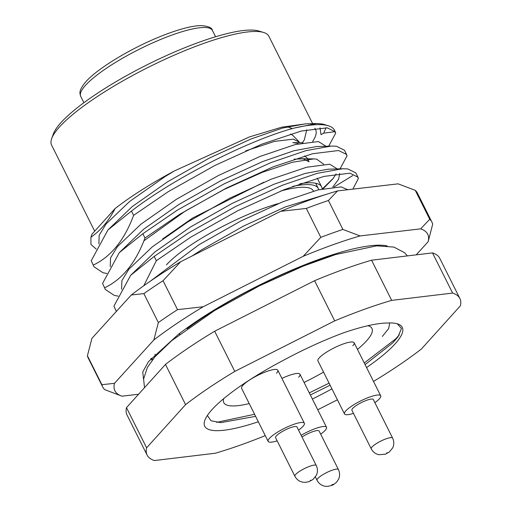 <?xml version="1.0" encoding="UTF-8"?>
<svg xmlns="http://www.w3.org/2000/svg" width="512" height="512" viewBox="0 0 512 512"><rect width="100%" height="100%" fill="white"/><g stroke="black" fill="none" stroke-linecap="round" stroke-linejoin="round"><path stroke-width="0.77" d="M258.33 421.766A110.458 23.878 -26.6 0 1 204.819 420.307A110.458 23.878 -26.6 0 1 211.898 409.754A110.458 23.878 -26.6 0 1 283.674 360.147C303.712 349.37 323.488 340.326 343.008 333.005C361.696 326.579 376.314 323.258 386.861 323.027A110.458 23.878 -26.6 0 1 397.453 323.846A110.458 23.878 -26.6 0 1 395.11 343.859A110.458 23.878 -26.6 0 1 366.566 367.565M365.088 364.608L392.832 342.822L398.048 336.762L401.453 328.48L397.293 323.808M331.923 388.838A110.458 23.878 -26.6 0 1 312.384 399.059M207.36 415.482L210.989 420.742L220.723 422.643L255.61 416.339M310.349 395.002L330.093 385.178M313.466 191.13A92.051 19.898 153.4 0 0 280.858 190.989M166.394 264.902A82.842 17.907 -26.6 0 1 278.483 203.533M51.693 138.579L53.376 133.914A117.824 25.472 -26.6 0 1 60.928 122.65A117.824 25.472 -26.6 0 1 162.144 57.549A117.824 25.472 -26.6 0 1 258.848 31.021L263.59 32.467A121.504 26.266 153.4 0 0 163.866 59.827A121.504 26.266 153.4 0 0 59.482 126.963A121.504 26.266 153.4 0 0 51.693 138.579A121.504 26.266 153.4 0 0 51.603 145.126L94.694 231.181M382.368 336.41L388.64 328.595L389.741 322.931M292.224 128.621L287.507 126.752M291.533 128.07L291.437 128.851M297.978 143.373L292.826 142.624L303.059 142.79M245.69 150.88L274.381 141.421L293.312 139.13L299.194 142.067L299.533 142.733M304.518 155.923L307.245 158.138L309.069 161.773L303.181 158.842L294.125 159.174M322.131 188.915A101.254 21.888 153.4 0 0 321.606 186.822A101.254 21.888 153.4 0 0 300.013 183.725M162.688 238.899L192.666 218.003L263.789 182.246M357.952 177.158L355.808 172.89L347.802 168.922L342.598 168.749L317.171 173.357L282.33 185.267L235.558 206.502L188.704 232.832L154.182 256.422L156.326 260.698L190.848 237.101L237.702 210.778L284.467 189.542L323.917 176.422L349.939 173.19L357.952 177.158L358.394 178.496L357.146 176.006M346.592 154.483L344.454 150.208L336.442 146.24L331.245 146.074L305.811 150.675L270.97 162.592L224.205 183.821L177.35 210.15L142.829 233.747L144.966 238.016L179.488 214.426L226.342 188.096L273.114 166.861L312.563 153.741L338.586 150.515L346.592 154.483L347.034 155.814L345.786 153.325M335.232 131.802L334.406 130.15A138.074 29.85 153.4 0 0 328.384 125.779A138.074 29.85 153.4 0 0 294.189 128.07C250.694 139.507 175.462 177.088 131.469 211.066L133.613 215.341L168.128 191.744L214.989 165.414L261.754 144.186L301.203 131.059L327.226 127.834L335.232 131.802L335.68 133.139L334.95 131.686A138.074 29.85 153.4 0 0 334.784 131.072M91.994 234.176L90.918 237.184C100.512 230.637 108.576 221.082 115.123 208.531L91.994 234.176A128.87 27.859 -26.6 0 0 91.795 234.694L91.565 235.334M96.237 249.107L90.957 244.474L90.918 237.184M179.469 334.445L179.936 333.158M334.758 254.81A128.87 27.859 153.4 0 0 187.104 328.755M116.384 311.411L113.926 306.138L116.358 311.443M118.176 296.134L114.362 295.443L105.35 289.466L102.566 283.462L105.35 289.466M106.816 273.453L103.008 272.762L93.997 266.79L91.213 260.781L93.997 266.79M312.627 141.478A121.504 26.266 153.4 0 0 315.571 129.536A121.504 26.266 153.4 0 0 314.765 128.333M305.702 123.853L281.645 127.213L249.485 136.909L174.33 170.95C150.835 183.61 131.098 196.141 115.123 208.531M334.95 131.686L323.712 133.146L321.011 134.65L320.019 127.77M323.712 133.146L326.067 127.725M328.384 125.779L322.79 124.064L316.858 123.488L294.189 128.07M373.51 381.421A174.893 37.811 153.4 0 0 421.421 348.992L460.397 305.779A174.893 37.811 153.4 0 0 459.885 298.496L439.77 258.317A174.893 37.811 153.4 0 0 432.499 252.89L371.565 260.205A174.893 37.811 153.4 0 0 314.579 280.698L214.669 331.232A174.893 37.811 153.4 0 0 165.466 364.435L126.49 407.648A174.893 37.811 153.4 0 0 127.002 414.938L147.123 455.117A174.893 37.811 153.4 0 0 154.387 460.544L215.328 453.222A174.893 37.811 153.4 0 0 265.267 435.622M317.741 409.754L337.414 399.802M459.885 298.496A174.893 37.811 153.4 0 0 452.621 293.069L391.68 300.384A174.893 37.811 153.4 0 0 334.701 320.877L234.79 371.411A174.893 37.811 153.4 0 0 185.587 404.621L146.611 447.827A174.893 37.811 153.4 0 0 147.123 455.117M126.49 407.648L146.611 447.827M185.587 404.621L165.466 364.435M214.669 331.232L234.79 371.411M334.701 320.877L314.579 280.698M371.565 260.205L391.68 300.384M452.621 293.069L432.499 252.89M312.614 123.629L268.89 36.32A121.504 26.266 153.4 0 0 263.59 32.467M302.278 142.778L304.301 139.974L306.778 129.766M323.661 164.186L316.563 159.091L313.734 158.906L292.493 162.234L262.541 172.218L223.987 189.523L185.357 211.021L143.834 240.87M131.469 211.066L107.949 229.958L91.213 260.781M154.182 256.422L130.662 275.322L113.926 306.138M334.144 186.931L352.704 175.584M142.829 233.747L119.302 252.64L102.566 283.462M335.68 133.139L328.704 146.15M93.35 265.056C110.995 256.659 124.416 240.083 133.613 215.341M347.034 155.814L340.064 168.832M333.376 178.221L322.138 189.12M104.71 287.731C122.355 279.334 135.776 262.765 144.966 238.016M358.394 178.496L352.851 189.139M143.776 285.754L156.326 260.698M399.315 334.874L395.629 338.931L364.262 362.957M329.082 383.155L309.286 392.87M254.586 414.291L216.582 422.349M366.573 340.845A82.842 17.907 153.4 0 0 371.949 328.461A82.842 17.907 153.4 0 0 367.898 325.709A82.842 17.907 -26.6 0 1 371.949 328.461A82.842 17.907 -26.6 0 1 366.573 340.845A82.842 17.907 -26.6 0 1 357.466 349.389A82.842 17.907 153.4 0 0 366.573 340.845M223.706 398.643A82.842 17.907 153.4 0 0 223.795 402.65A82.842 17.907 153.4 0 0 249.229 403.59A82.842 17.907 -26.6 0 1 223.795 402.65A82.842 17.907 -26.6 0 1 223.706 398.643M304.077 382.47A82.842 17.907 153.4 0 0 323.558 372.128A82.842 17.907 -26.6 0 1 304.077 382.47M352.832 345.786A20.25 4.378 153.4 0 0 354.144 342.758A20.25 4.378 153.4 0 0 338.669 345.773A20.25 4.378 153.4 0 0 319.245 357.869A20.25 4.378 153.4 0 0 317.933 360.896L344.493 413.933A20.25 4.378 153.4 0 0 353.478 413.382M276.499 373.242A20.25 4.378 153.4 0 0 277.811 370.214A20.25 4.378 153.4 0 0 262.33 373.222A20.25 4.378 153.4 0 0 242.906 385.325A20.25 4.378 153.4 0 0 241.594 388.352L268.154 441.389A20.25 4.378 153.4 0 0 277.146 440.838M298.643 377.274A20.25 4.378 153.4 0 0 299.962 374.246A20.25 4.378 153.4 0 0 281.92 378.413M292.666 186.387A97.574 21.094 -26.6 0 1 318.317 188.467A97.574 21.094 -26.6 0 1 318.733 189.722M152.198 360.154L150.739 358.848M151.219 358.298L152.851 359.322M143.571 379.398L142.746 371.987L148.454 361.658L178.554 334.214A138.074 29.85 -26.6 0 1 196.608 321.248A138.074 29.85 -26.6 0 1 387.181 245.907M416.218 254.842L428.154 241.702A174.893 37.811 153.4 0 0 420.646 228.851L360.058 235.936A174.893 37.811 153.4 0 0 303.181 256.314L203.213 306.752A174.893 37.811 153.4 0 0 176.691 323.578A174.893 37.811 153.4 0 0 153.85 339.974L158.355 322.554A184.102 39.802 -26.6 0 1 167.686 316.128A184.102 39.802 -26.6 0 1 177.536 309.638L163.053 280.71A184.102 39.802 153.4 0 0 143.872 293.619L158.355 322.554M153.85 339.974L114.47 383.334A174.893 37.811 153.4 0 0 121.978 396.186L104.832 389.683A184.102 39.802 -26.6 0 1 102.675 386.912A184.102 39.802 -26.6 0 1 101.914 384.691L87.424 355.757L91.93 338.33L131.315 294.976A174.893 37.811 -26.6 0 1 180.678 261.747L280.646 211.309A174.893 37.811 -26.6 0 1 337.523 190.931L398.112 183.846L415.258 190.349L429.741 219.283A184.102 39.802 -26.6 0 1 431.898 222.048A184.102 39.802 -26.6 0 1 432.659 224.275L428.154 241.702M138.586 394.24L121.978 396.186M328.422 200.499L342.912 229.434A184.102 39.802 -26.6 0 0 320.813 237.35L306.323 208.422A184.102 39.802 153.4 0 1 328.422 200.499L337.523 190.931M431.898 222.048L417.414 193.12A184.102 39.802 153.4 0 0 415.258 190.349M87.424 355.757A184.102 39.802 153.4 0 0 88.186 357.984L102.675 386.912M429.741 219.283L420.646 228.851M360.058 235.936L342.912 229.434M320.813 237.35L303.181 256.314M203.213 306.752L177.536 309.638M114.47 383.334L101.914 384.691M280.646 211.309L306.323 208.422M163.053 280.71L180.678 261.747M131.315 294.976L143.872 293.619M320.691 434.15A20.25 4.378 153.4 0 0 325.203 430.31A20.25 4.378 153.4 0 0 326.515 427.283A20.25 4.378 153.4 0 0 301.146 435.315M315.373 476.979L317.024 480.282A11.968 2.586 -26.6 0 1 317.805 478.496A11.968 2.586 -26.6 0 1 329.28 471.347A11.968 2.586 -26.6 0 1 338.426 469.568L319.11 430.995A11.968 2.586 153.4 0 0 312.736 431.68A11.968 2.586 153.4 0 0 302.016 437.056M392.614 438.08L373.299 399.507A11.968 2.586 153.4 0 0 366.765 400.25A11.968 2.586 153.4 0 0 351.898 410.221L371.213 448.794A11.968 2.586 -26.6 0 1 386.08 438.822A11.968 2.586 -26.6 0 1 392.614 438.08C394.157 441.414 394.17 444.691 392.666 447.917L389.299 452.026L385.331 454.189L379.053 454.726C375.571 454.003 372.96 452.026 371.213 448.794M374.88 402.662A20.25 4.378 153.4 0 0 380.704 395.795A20.25 4.378 153.4 0 0 369.645 397.05A20.25 4.378 153.4 0 0 344.493 413.933M290.426 427.699A11.968 2.586 153.4 0 0 275.565 437.677L294.88 476.25A11.968 2.586 -26.6 0 1 309.741 466.278A11.968 2.586 -26.6 0 1 316.275 465.536L296.96 426.963A11.968 2.586 153.4 0 0 290.426 427.699M298.541 430.118A20.25 4.378 153.4 0 0 304.371 423.251A20.25 4.378 153.4 0 0 293.312 424.506A20.25 4.378 153.4 0 0 268.154 441.389M316.858 123.488L305.312 123.866L282.573 128.051L251.206 138.906L209.459 158.048L167.635 181.741L132.211 206.592L107.949 229.958M331.245 146.074L316.666 146.541L293.933 150.733L262.566 161.587L220.819 180.723L178.995 204.416L143.565 229.274L119.302 252.64M332.781 187.066L338.63 179.213L339.68 173.408M342.598 168.749L328.026 169.222L305.286 173.408L273.92 184.269L232.179 203.405L190.349 227.098L154.925 251.955L130.662 275.322M331.546 192.71L285.28 206.944L243.533 226.086L201.709 249.779L191.853 256.109M174.33 170.95L165.069 176.608L129.638 201.466L106.106 223.917L99.181 235.238L98.874 243.904M325.901 146.246L318.394 141.536L295.2 144.57L259.994 156.454L218.246 175.59L176.422 199.283L140.998 224.141L117.466 246.592L110.534 257.933L110.24 266.598M323.174 188.685L332.883 178.854L336.064 173.901M337.261 168.922L329.747 164.218L306.554 167.251L271.354 179.136L229.606 198.272L187.782 221.965L152.352 246.822L128.826 269.274L121.888 280.608L121.594 289.28M347.84 189.728L341.107 186.893L317.914 189.933L282.707 201.811L240.96 220.954L199.136 244.646L150.106 281.331M154.957 354.266L155.315 356.365M85.491 85.363A73.638 15.923 153.4 0 0 80.717 96.371L79.994 93.766C79.949 92.518 79.155 89.664 85.811 81.798C97.786 68.102 132.627 47.277 162.758 35.552C171.546 32.09 179.469 29.491 186.528 27.763C192.371 26.336 197.293 25.613 201.293 25.6C208.429 26.195 212.134 27.802 212.41 30.426A73.638 15.923 153.4 0 0 156.115 41.376A73.638 15.923 153.4 0 0 85.491 85.363M331.795 484.845L333.318 484.294L331.795 484.845M386.426 453.434L387.066 452.723L386.426 453.434M310.726 480.179L310.086 480.89L310.726 480.179M317.286 178.195L321.606 186.822M314.957 128.307L315.571 129.536M313.734 158.906L300.87 158.694M83.885 102.701L80.717 96.371M215.578 36.755L212.41 30.426M318.317 188.467L315.699 183.238M144.499 387.68L143.603 378.995L147.366 367.482L154.893 356.851L171.795 340.589L214.554 310.586L259.437 285.83L303.456 266.035L335.61 254.547L376.621 245.85L393.901 247.085L404.467 252.627L407.392 255.904M298.938 141.632L292.659 135.219L290.496 134.035M317.024 480.282C318.771 483.514 321.395 485.498 324.883 486.221L327.68 486.4L331.974 485.35C332.96 485.088 334.534 483.994 336.691 482.048L338.464 479.43C339.987 476.198 339.974 472.909 338.426 469.568M299.962 374.246L326.515 427.283M354.144 342.758L380.704 395.795M294.88 476.25C296.627 479.482 299.245 481.466 302.733 482.189L305.536 482.368L308.998 481.645L312.96 479.482L316.326 475.373C317.837 472.147 317.818 468.87 316.275 465.536M277.811 370.214L304.371 423.251"/></g></svg>

